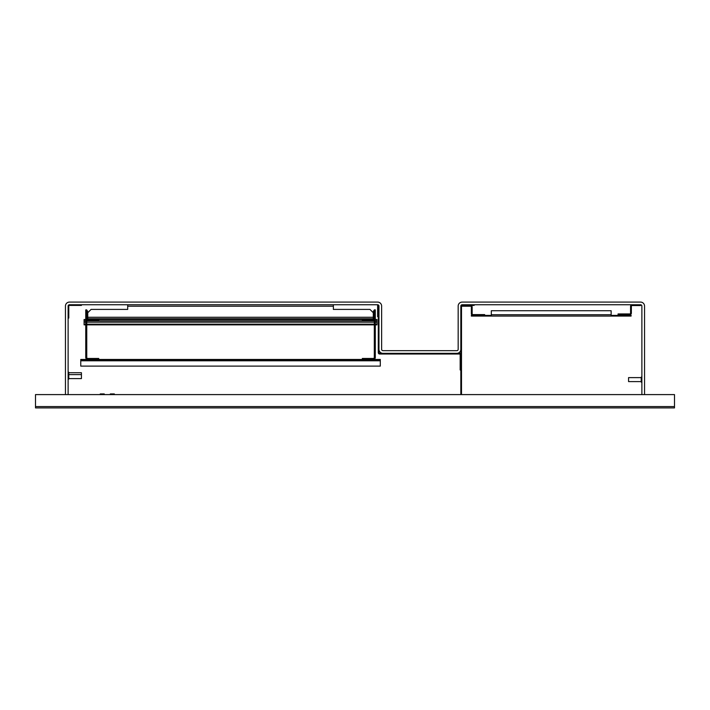 <?xml version="1.0" encoding="UTF-8"?>
<svg xmlns="http://www.w3.org/2000/svg" width="710" height="710" viewBox="0 0 710 710"><rect width="100%" height="100%" fill="white"/><g stroke="black" fill="none" stroke-linecap="round" stroke-linejoin="round"><path stroke-width="1.06" d="M115.331 407.913L673.169 407.913L35.5 407.913L35.5 394.6L674.5 394.6L674.5 407.913L673.169 407.913L674.5 407.913M35.5 407.913L68.781 407.913M641.219 407.913L482.134 407.913M470.819 407.913L439.703 407.913M426.719 407.913L387.908 407.913M315.018 407.913L288.065 407.913M215.174 407.913L188.221 407.913M461.5 394.6L461.5 306.081L460.834 306.081A1.331 1.331 0 0 1 462.166 304.75L460.834 306.081L460.834 394.6M632.166 304.75A1.597 1.597 0 0 0 630.569 306.347L630.569 313.137A0.799 0.799 0 0 1 629.77 313.935L618.055 313.935L618.055 314.734L629.77 314.734A1.597 1.597 0 0 0 631.367 313.137L631.367 306.347A0.799 0.799 0 0 1 632.166 305.548L640.553 305.548L640.553 304.75L462.166 304.75L461.5 306.081M474.147 304.75L474.147 305.415L470.553 305.415A1.597 1.597 0 0 1 472.15 307.013L472.15 313.802A0.799 0.799 0 0 0 472.949 314.601L484.664 314.601L484.664 315.4L471.351 315.4L471.351 316.065L631.101 316.065L631.101 315.4L611.132 315.4M460.834 354.672A1.331 1.331 0 0 0 459.503 353.34L456.841 353.34M460.834 369.981L460.169 369.981L460.169 354.672A0.666 0.666 0 0 0 459.503 354.006L452.181 354.006L452.181 353.34M68.116 394.6L68.116 306.081A1.331 1.331 0 0 1 69.447 304.75L377.631 304.75A1.331 1.331 0 0 1 378.962 306.081L378.962 352.675A0.666 0.666 0 0 0 379.628 353.34L382.956 353.34M378.962 311.406L378.297 311.406L378.297 352.675A1.331 1.331 0 0 0 379.628 354.006L452.181 354.006M640.553 304.75A1.331 1.331 0 0 1 641.884 306.081L641.884 394.6M65.453 394.6L65.453 306.081A3.994 3.994 0 0 1 69.447 302.087L377.631 302.087A3.994 3.994 0 0 1 381.625 306.081L381.625 349.338A1.331 1.331 0 0 0 382.956 350.669L456.841 350.669A1.331 1.331 0 0 0 458.172 349.338L458.172 306.081A3.994 3.994 0 0 1 462.166 302.087L640.553 302.087A3.994 3.994 0 0 1 644.547 306.081L644.547 394.6M378.962 349.338A3.994 3.994 0 0 0 382.956 353.332L456.841 353.332A3.994 3.994 0 0 0 460.834 349.338M68.116 318.062L68.781 318.062L68.781 306.081A0.666 0.666 0 0 1 69.447 305.415L81.428 305.415L81.428 304.75M378.297 311.406L378.297 304.927M378.297 316.731L377.631 316.731L377.631 304.75M470.553 305.415L462.166 305.415L462.166 306.214L470.553 306.214A0.799 0.799 0 0 1 471.351 307.013L471.351 313.802A1.597 1.597 0 0 0 472.949 315.4M445.188 407.913L71.781 407.913M333.372 304.75L333.372 309.409L369.972 309.409L373.3 312.737L373.3 318.728L87.756 318.728L87.756 317.264L373.3 317.264M87.756 317.264L87.756 312.737L91.084 309.409L127.693 309.409L127.693 304.75M362.455 318.728L362.455 319.527A1.464 1.464 0 0 1 361.15 318.728L356.997 318.728L356.997 319.527M104.059 319.527L104.059 318.728L99.906 318.728A1.464 1.464 0 0 1 98.601 319.527L98.601 318.728M88.218 319.527A1.464 1.464 0 0 1 86.753 318.062M87.756 318.533A0.666 0.666 0 0 1 87.552 318.062L87.552 310.873L86.753 310.873M372.839 319.527A1.464 1.464 0 0 0 374.303 318.062M373.3 318.533A0.666 0.666 0 0 0 373.504 318.062L373.504 310.873L374.303 310.873M638.219 407.913L464.491 407.913M362.322 320.521L373.3 320.521A1.997 1.997 0 0 0 375.297 318.524L375.297 309.871L374.303 309.871L374.303 318.524A0.994 0.994 0 0 1 373.3 319.527L362.322 319.527L362.322 320.521M362.322 359.455L362.322 358.461L373.3 358.461A0.994 0.994 0 0 0 374.303 357.458L374.303 320.254M373.3 359.455A1.997 1.997 0 0 0 375.297 357.458L375.297 318.524M98.734 319.527L98.734 320.521L87.756 320.521A1.997 1.997 0 0 1 85.759 318.524L85.759 309.871L86.753 309.871L86.753 318.524A0.994 0.994 0 0 0 87.756 319.527L362.322 319.527M98.734 359.455L98.734 358.461L87.756 358.461A0.994 0.994 0 0 1 86.753 357.458L86.753 320.254M87.756 359.455A1.997 1.997 0 0 1 85.759 357.458L85.759 318.524M85.759 320.858L84.091 320.858L84.091 319.527L85.759 319.527M375.297 319.527L376.966 319.527L376.966 320.858L375.297 320.858M375.297 324.852L376.966 324.852L376.966 320.858M84.091 320.858L84.091 324.186L85.759 324.186M86.753 324.186L374.303 324.186M375.297 324.186L376.966 324.186M85.759 324.852L84.091 324.852L84.091 324.186M86.753 324.852L374.303 324.852M491.32 315.4L484.664 315.4M611.132 316.065L611.132 310.74L491.32 310.74L491.32 316.065M380.294 360.121L80.763 360.121L80.763 366.111L380.294 366.111L380.294 359.455L80.763 359.455L80.763 360.121M68.781 378.608L81.428 378.608L81.428 372.732L68.781 372.732M68.116 379.113L68.781 379.113L68.781 372.235L68.116 372.235M641.219 381.607L628.572 381.607L628.572 377.658M641.884 382.113L641.219 382.113L641.219 377.17M110.343 394.6L110.343 393.935L114.337 393.935L114.337 394.6M100.252 394.6L100.252 393.935L104.246 393.935L104.246 394.6M35.5 406.582L674.5 406.582M333.372 306.214L127.693 306.214M104.059 318.861L356.997 318.861M374.303 320.858L86.753 320.858M84.091 322.189L85.759 322.189M86.753 322.189L374.303 322.189M375.297 322.189L376.966 322.189M491.32 314.734L611.132 314.734M80.763 360.786L380.294 360.786M68.781 374.614L81.428 374.614M68.116 374.117L68.781 374.117M641.219 377.613L628.572 377.613M641.884 377.116L641.219 377.116"/></g></svg>
